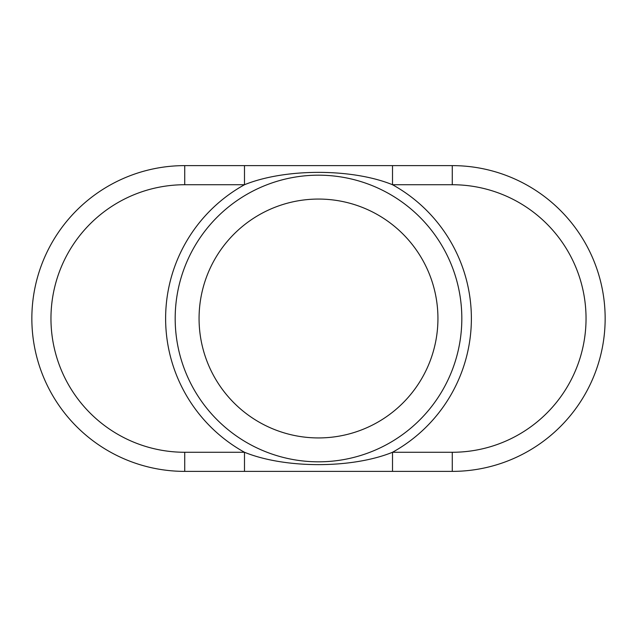 <?xml version="1.0" encoding="UTF-8"?>
<svg xmlns="http://www.w3.org/2000/svg" width="637" height="637" viewBox="0 0 637 637"><rect width="100%" height="100%" fill="white"/><g stroke="black" fill="none" stroke-linecap="round" stroke-linejoin="round"><path stroke-width="0.96" d="M461.825 318.5A143.325 143.325 0 0 0 246.838 194.381A143.325 143.325 0 0 0 246.838 442.619A143.325 143.325 0 0 0 461.825 318.5M437.938 318.5A119.438 119.438 0 0 1 258.781 421.933A119.438 119.438 0 0 1 258.781 215.067A119.438 119.438 0 0 1 437.938 318.5M392.511 471.38L452.27 471.38A152.88 152.88 0 0 0 605.15 318.5A152.88 152.88 0 0 0 452.27 165.62L392.511 165.62L392.511 184.73L452.27 184.73A133.77 133.77 0 0 1 586.04 318.5A133.77 133.77 0 0 1 452.27 452.27L392.511 452.27L392.511 471.38L244.489 471.38L244.489 452.27L184.73 452.27A133.77 133.77 0 0 1 50.96 318.5A133.77 133.77 0 0 1 184.73 184.73L244.489 184.73L244.489 165.62L184.73 165.62A152.88 152.88 0 0 0 31.85 318.5A152.88 152.88 0 0 0 184.73 471.38L244.489 471.38M392.511 165.62L244.489 165.62M244.489 184.73C285.065 168.256 351.942 168.248 392.511 184.73A152.88 152.88 0 0 1 392.511 452.27C351.935 468.744 285.058 468.752 244.489 452.27A152.88 152.88 0 0 1 244.489 184.73M452.27 452.27L452.27 471.38A152.88 152.88 0 0 0 605.15 318.5A152.88 152.88 0 0 0 452.27 165.62L452.27 184.73M184.73 165.62L184.73 184.73M184.73 471.38L184.73 452.27"/></g></svg>
